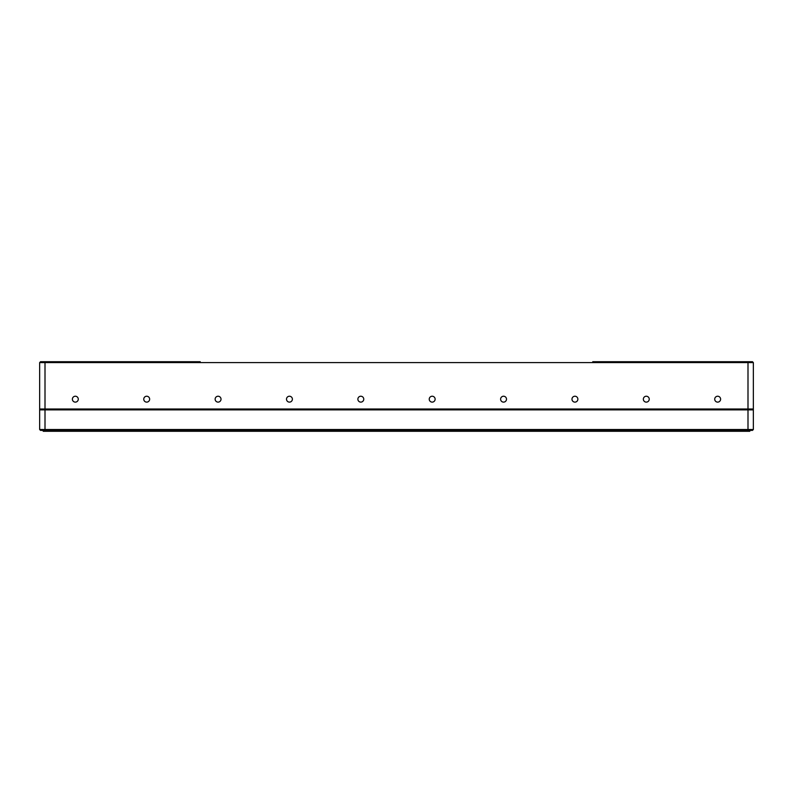 <?xml version="1.0" encoding="UTF-8"?>
<svg xmlns="http://www.w3.org/2000/svg" width="793" height="793" viewBox="0 0 793 793"><rect width="100%" height="100%" fill="white"/><g stroke="black" fill="none" stroke-linecap="round" stroke-linejoin="round"><path stroke-width="1.19" d="M200.232 362.599L200.232 361.707L45.003 361.707L45.003 362.599L592.767 362.599L592.767 361.707L752.458 361.707L753.35 362.599L753.35 408.99L747.997 408.99L747.997 362.599L592.767 362.599M747.997 408.99L45.003 408.99L45.003 362.599L39.65 362.599L39.65 429.509L40.542 430.401L45.003 430.401L45.003 429.509L39.65 429.509M40.542 361.707L39.65 362.599L40.542 361.707L45.003 361.707M720.609 399.176A2.944 2.944 0 0 1 716.188 401.724A2.944 2.944 0 0 1 716.188 396.629A2.944 2.944 0 0 1 720.609 399.176M78.279 399.176A2.944 2.944 0 0 1 73.858 401.724A2.944 2.944 0 0 1 73.858 396.629A2.944 2.944 0 0 1 78.279 399.176M149.649 399.176A2.944 2.944 0 0 1 145.228 401.724A2.944 2.944 0 0 1 145.228 396.629A2.944 2.944 0 0 1 149.649 399.176M221.019 399.176A2.944 2.944 0 0 1 216.608 401.724A2.944 2.944 0 0 1 216.608 396.629A2.944 2.944 0 0 1 221.019 399.176M292.389 399.176A2.944 2.944 0 0 1 287.978 401.724A2.944 2.944 0 0 1 287.968 396.629A2.944 2.944 0 0 1 292.389 399.176M363.759 399.176A2.944 2.944 0 0 1 359.348 401.724A2.944 2.944 0 0 1 359.348 396.629A2.944 2.944 0 0 1 363.759 399.176M435.129 399.176A2.944 2.944 0 0 1 430.708 401.724A2.944 2.944 0 0 1 430.708 396.629A2.944 2.944 0 0 1 435.129 399.176M506.499 399.176A2.944 2.944 0 0 1 502.078 401.724A2.944 2.944 0 0 1 502.078 396.629A2.944 2.944 0 0 1 506.499 399.176M577.869 399.176A2.944 2.944 0 0 1 573.448 401.724A2.944 2.944 0 0 1 573.448 396.629A2.944 2.944 0 0 1 577.869 399.176M649.239 399.176A2.944 2.944 0 0 1 644.818 401.724A2.944 2.944 0 0 1 644.818 396.629A2.944 2.944 0 0 1 649.239 399.176M45.003 408.99L39.65 408.99M752.458 361.707L747.997 361.707L747.997 362.599L753.35 362.599L752.458 361.707M753.35 408.99L753.35 429.509L753.35 409.882L747.997 409.882L747.997 429.509L753.35 429.509L752.458 430.401L45.003 430.401M556.19 430.401L556.19 431.293L574.925 431.293L574.925 430.401M731.047 430.401L731.047 431.293L749.781 431.293L749.781 430.401M731.047 431.293L574.925 431.293M508.016 430.401L508.016 431.293L556.19 431.293M508.016 431.293L284.984 431.293L284.984 430.401M266.25 430.401L266.25 431.293L284.984 431.293M218.075 430.401L218.075 431.293L266.25 431.293M218.075 431.293L61.953 431.293L61.953 430.401M43.218 430.401L43.218 431.293L61.953 431.293M747.997 430.401L747.997 429.509L45.003 429.509L45.003 409.882L39.65 409.882M747.997 409.882L45.003 409.882M313.275 409.882L314.771 408.99M317.646 408.99L319.143 409.882M473.857 409.882L475.354 408.99M478.229 408.99L479.725 409.882M61.953 408.99L61.953 409.882M88.717 409.882L88.717 408.99M133.323 408.99L133.323 409.882M160.087 409.882L160.087 408.99M204.693 408.99L204.693 409.882M231.457 409.882L231.457 408.99M276.063 408.99L276.063 409.882M302.827 409.882L302.827 408.99M347.433 408.99L347.433 409.882M374.197 409.882L374.197 408.99M418.803 408.99L418.803 409.882M445.567 409.882L445.567 408.99M490.173 408.99L490.173 409.882M516.937 409.882L516.937 408.99M561.543 408.99L561.543 409.882M588.307 409.882L588.307 408.99M632.913 408.99L632.913 409.882M659.677 409.882L659.677 408.99M704.283 408.99L704.283 409.882M731.047 409.882L731.047 408.99M752.458 408.99L752.458 409.882M40.542 409.882L40.542 408.99M736.4 409.882L736.4 408.99M56.6 408.99L56.6 409.882M94.07 408.99L94.07 409.882M127.97 408.99L127.97 409.882M165.44 408.99L165.44 409.882M199.34 408.99L199.34 409.882M236.81 408.99L236.81 409.882M270.71 408.99L270.71 409.882M308.18 408.99L308.18 409.882M342.08 408.99L342.08 409.882M379.55 408.99L379.55 409.882M413.45 408.99L413.45 409.882M450.92 408.99L450.92 409.882M484.82 408.99L484.82 409.882M522.29 408.99L522.29 409.882M556.19 408.99L556.19 409.882M593.66 408.99L593.66 409.882M627.56 408.99L627.56 409.882M665.03 408.99L665.03 409.882M698.93 408.99L698.93 409.882M526.75 430.401L526.75 431.293M236.81 430.401L236.81 431.293"/></g></svg>
